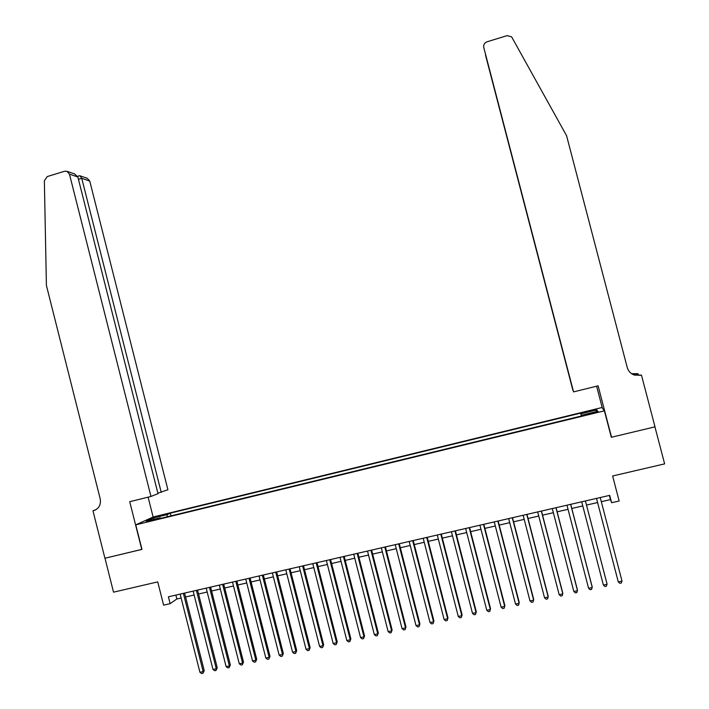 <?xml version="1.0" encoding="UTF-8"?>
<svg xmlns="http://www.w3.org/2000/svg" width="709" height="709" viewBox="0 0 709 709"><rect width="100%" height="100%" fill="white"/><g stroke="black" fill="none" stroke-linecap="round" stroke-linejoin="round"><path stroke-width="1.06" d="M147.33 521.762L153.153 519.848L147.33 521.762M601.959 407.533L153.304 516.941L135.765 524.837L604.405 410.839L601.959 407.533M135.765 524.837L141.968 549.395L104.985 558.231L113.529 592.175L157.735 581.885L163.619 605.158L170.133 603.66L176.851 598.981L181.123 597.997M604.405 410.839L611.309 437.285L654.93 426.862L664.634 463.881L612.62 475.987L619.143 500.997L611.61 502.716L609.696 495.369L168.405 596.81L170.133 603.66M593.548 412.514L586.006 414.765L593.894 413.108L598.174 411.654L593.548 412.514L593.717 413.152M160.739 518.359L160.314 517.756L157.061 519.254L581.752 415.917L581.477 415.226L581.655 415.944M160.314 517.756L146.205 521.195L153.321 517.969L167.2 514.592L170.284 513.165L580.636 413.125L580.893 413.772L596.836 409.891L597.731 411.273L581.477 415.226M601.312 501.697L610.458 499.606L611.61 502.716M185.581 596.978L194.133 595.019M198.564 594L207.196 592.024M211.61 591.014L220.322 589.019M224.709 588.009L233.5 585.997M237.861 584.996L246.732 582.966M251.075 581.965L260.026 579.918M264.351 578.925L273.382 576.851M277.68 575.868L286.791 573.785M291.071 572.801L300.262 570.692M304.516 569.717L313.795 567.59M318.022 566.624L327.39 564.479M331.59 563.513L341.038 561.351M345.221 560.394L354.748 558.205M358.905 557.256L368.529 555.05M372.65 554.101L382.364 551.877M386.467 550.937L396.26 548.695M400.337 547.756L410.219 545.496M414.269 544.565L424.239 542.279M428.271 541.357L438.33 539.053M442.327 538.131L452.484 535.809M456.454 534.896L466.699 532.548M470.643 531.644L480.977 529.277M484.894 528.382L495.325 525.989M499.216 525.094L509.736 522.684M513.6 521.797L524.208 519.369M528.045 518.492L538.751 516.037M542.562 515.159L553.366 512.687M557.141 511.818L568.042 509.319M571.791 508.459L582.789 505.942M586.503 505.092L597.59 502.548M609.368 495.44L610.458 499.606M175.867 595.09L176.851 598.981M581.486 415.979L580.893 413.772M581.389 416.006L580.636 413.125M170.975 515.868L170.284 513.165M167.2 514.592L167.04 516.826M595.817 411.743L596.836 409.891M153.321 517.969L154.447 519.183M596.508 498.4L618.275 581.885L596.517 498.4M622.006 581.079L621.314 582.975L619.826 583.303L618.275 581.885L622.006 581.079L600.231 497.541M573.563 391.9L483.768 47.476L573.563 391.9L598.112 385.82L611.539 437.231L655.01 426.845L641.459 375.096L638.295 375.327M611.123 436.549L611.539 437.231M483.768 47.476C483.343 44.764 484.433 42.877 487.021 41.796L507.059 35.654L511.597 36.806L566.562 135.658L627.27 367.617C628.378 371.339 630.806 373.838 634.564 375.132L641.459 375.096M631.533 373.661L638.082 373.732L633.678 374.822M638.49 375.283L638.082 373.732M602.313 408.012L596.615 386.192M572.925 390.42L485.594 55.417L573.005 390.402M631.781 373.829L637.081 373.847L633.491 374.742M633.066 374.547L640.617 375.309M485.47 54.637L485.665 55.391M157.877 493.207L167.909 489.733L89.742 181.052L81.757 178.331L78.451 179.333M161.244 492.374L81.757 178.331L79.993 175.797L87.296 178.322L89.742 181.052M141.773 549.44L129.72 501.706L150.964 496.451L69.455 174.139L66.903 171.286L64.608 171.25L47.273 176.559L44.366 180.76L46.404 285.408L100.217 498.914C101.121 504.808 98.941 508.707 93.668 510.622L92.968 510.799L104.914 558.249L141.96 549.351M92.968 510.799L96.078 509.62M153.126 517.021L148.101 497.16M150.964 496.451L157.992 493.668L77.866 177.002L69.455 174.139M66.903 171.286L74.613 173.944L77.866 177.002M78.85 175.938L79.993 175.797M603.394 585.093L604.945 586.511L606.434 586.192L606.931 583.516L585.43 500.944L607.108 584.296L603.394 585.093L581.708 501.804M570.648 504.347L592.281 587.504L588.585 588.302L566.97 505.189M570.718 504.329L592.148 586.715L591.616 589.392L590.145 589.702L588.585 588.302M555.953 507.724L577.516 590.686L573.838 591.483L552.293 508.566M556.069 507.697L577.427 589.897L576.878 592.573L575.407 592.884L573.838 591.483M541.33 511.083L562.822 593.867L559.162 594.656L537.688 511.925M541.49 511.047L562.786 593.061L562.202 595.737L560.73 596.056L559.162 594.656M526.769 514.433L548.199 597.022L544.547 597.811L523.145 515.266M526.982 514.38L548.199 596.216L547.587 598.892L546.134 599.202L544.547 597.811M512.288 517.765L533.638 600.168L530.004 600.957L508.672 518.589M512.536 517.703L533.691 599.353L533.044 602.03L531.599 602.34L530.004 600.957M497.86 521.08L519.139 603.306L515.532 604.086L494.262 521.904M498.152 521.009L519.236 602.473L518.571 605.149L517.127 605.468L515.532 604.086M483.503 524.376L504.711 606.425L501.121 607.196L479.922 525.201M483.839 524.297L504.861 605.583L504.161 608.26L502.725 608.57L501.121 607.196M469.207 527.664L490.353 609.527L486.773 610.298L465.645 528.48M469.588 527.576L490.539 608.685L489.813 611.362L488.386 611.672L486.773 610.298M454.983 530.935L476.058 612.611L472.495 613.382L451.438 531.75M455.408 530.837L476.288 611.761L475.535 614.437L474.108 614.747L472.495 613.382M440.821 534.187L461.825 615.687L458.28 616.458L437.285 535.003M441.282 534.081L462.1 614.827L461.32 617.512L459.902 617.814L458.28 616.458M462.1 614.827L461.32 617.512M426.721 537.431L447.663 618.753L444.126 619.515L423.202 538.237M427.226 537.316L447.973 617.885L447.166 620.561L445.757 620.871L444.126 619.515M447.973 617.885L447.166 620.561M412.682 540.657L433.553 621.802L430.035 622.555L409.182 541.463M413.232 540.533L433.917 620.924L433.084 623.601L431.675 623.902L430.035 622.555M433.917 620.924L433.084 623.601M398.706 543.865L419.515 624.833L416.015 625.586L395.223 544.672M399.3 543.732L419.923 623.955L419.063 626.632L417.663 626.933L416.015 625.586M419.923 623.955L419.063 626.632M384.801 547.064L405.539 627.855L402.056 628.608L381.327 547.862M385.43 546.923L405.982 626.969L405.096 629.645L403.705 629.946L402.056 628.608M405.982 626.969L405.096 629.645M370.949 550.246L391.625 630.859L388.16 631.613L367.501 551.044M371.622 550.095L392.112 629.964L391.2 632.641L389.817 632.942L388.16 631.613M392.112 629.964L391.2 632.641M357.168 553.419L377.773 633.855L374.317 634.599L353.729 554.208M357.877 553.25L378.305 632.951L377.365 635.627L375.983 635.929L374.317 634.599M378.305 632.951L377.365 635.627M343.44 556.574L363.983 636.833L360.544 637.577L340.019 557.363M344.193 556.397L364.55 635.92L363.593 638.605L362.219 638.898L360.544 637.577M364.55 635.92L363.593 638.605M329.774 559.711L350.255 639.802L346.834 640.537L326.37 560.5M330.571 559.534L350.866 638.88L349.874 641.565L348.509 641.858L346.834 640.537M350.866 638.88L349.874 641.565M316.17 562.84L336.589 642.753L333.177 643.488L312.784 563.62M317.012 562.654L337.236 641.831L336.226 644.508L334.861 644.8L333.177 643.488M337.236 641.831L336.226 644.508M302.628 565.95L322.985 645.695L319.591 646.431L299.251 566.73M303.505 565.755L323.667 644.765L322.63 647.441L321.274 647.734L319.591 646.431M323.667 644.765L322.63 647.441M289.148 569.052L309.434 648.62L306.058 649.347L285.78 569.823M290.061 568.848L310.161 647.68L309.097 650.366L307.75 650.649L306.058 649.347M310.161 647.68L309.097 650.366M275.721 572.136L295.945 651.536L292.587 652.262L272.38 572.907M276.67 571.924L296.716 650.587L295.626 653.273L294.288 653.556L292.587 652.262M296.716 650.587L295.626 653.273M262.357 575.212L282.519 654.434L279.169 655.16L259.024 575.974M263.349 574.981L283.325 653.485L282.217 656.162L280.879 656.454L279.169 655.16M283.325 653.485L282.217 656.162M249.054 578.269L269.154 657.323L265.822 658.049L245.731 579.031M250.082 578.039L269.996 656.366L268.862 659.042L267.532 659.335L265.822 658.049M269.996 656.366L268.862 659.042M235.805 581.318L255.843 660.203L252.519 660.921L232.499 582.071M236.868 581.07L256.72 659.237L255.568 661.914L254.239 662.206L252.519 660.921M256.72 659.237L255.568 661.914M222.617 584.349L242.593 663.066L239.287 663.784L219.329 585.102M223.716 584.092L243.506 662.091L242.593 663.066L242.327 664.776L241.007 665.06L239.287 663.784M243.506 662.091L242.327 664.776M209.483 587.371L229.397 665.919L226.109 666.628L206.204 588.115M210.617 587.105L230.354 664.936L229.397 665.919L229.149 667.621L227.837 667.905L226.109 666.628M230.354 664.936L229.149 667.621M196.402 590.375L216.263 668.755L212.984 669.464L193.149 591.12M197.581 590.101L217.255 667.772L216.263 668.755L216.023 670.448L214.721 670.732L212.984 669.464M217.255 667.772L216.023 670.448M183.383 593.362L203.182 671.583L199.92 672.283L180.139 594.115M184.597 593.087L204.21 670.59L203.182 671.583L202.96 673.266L201.657 673.55L199.92 672.283M204.21 670.59L202.96 673.266M590.455 413.941L590.287 413.312M637.081 373.847L636.496 373.608M95.582 509.904L93.668 510.622M633.97 374.875L634.564 375.132M79.55 175.726L77.609 176.319"/></g></svg>
